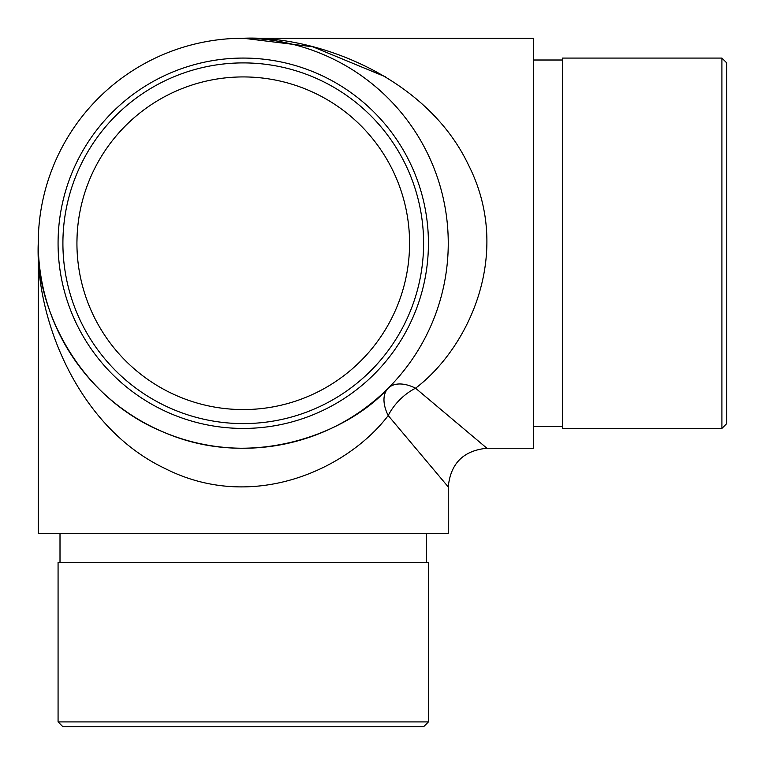 <?xml version="1.0" encoding="UTF-8"?>
<svg xmlns="http://www.w3.org/2000/svg" width="765" height="765" viewBox="0 0 765 765"><rect width="100%" height="100%" fill="white"/><g stroke="black" fill="none" stroke-linecap="round" stroke-linejoin="round"><path stroke-width="1.15" d="M388.209 388.209A38.68 22.328 45 0 1 415.567 388.209L486.932 448.252L415.567 388.209C469.586 347.1 513.047 252.412 468.39 164.8C426.334 76.28 316.012 35.19 243.251 38.25L533.348 38.25L533.348 448.252L486.932 448.252C463.447 450.556 450.556 463.447 448.252 486.932L448.252 533.348L38.25 533.348L38.25 243.251C35.19 304.46 76.28 397.274 164.8 432.655C252.412 470.226 347.1 433.659 388.209 388.209A38.68 22.328 45 0 0 388.209 415.567L448.252 486.932L388.209 415.567C347.1 469.586 252.412 513.047 164.8 468.39C76.28 426.334 35.19 316.012 38.25 243.251L38.269 245.967M409.571 243.251A166.321 166.321 0 0 0 160.095 99.211A166.321 166.321 0 0 0 160.095 387.291A166.321 166.321 0 0 0 409.571 243.251L409.571 241.663M79.254 270.963L79.656 273.258M79.101 270.064L79.904 274.568M77.102 235.582L76.93 242.266M77.198 233.736L77.102 235.716M448.252 243.251A205.001 205.001 0 0 0 140.75 65.713A205.001 205.001 0 0 0 140.75 420.788A205.001 205.001 0 0 0 448.252 243.251M423.6 243.251A180.349 180.349 0 0 0 153.077 87.067A180.349 180.349 0 0 0 153.077 399.435A180.349 180.349 0 0 0 423.6 243.251M428.429 243.251A185.178 185.178 0 0 1 150.667 403.624A185.178 185.178 0 0 1 150.667 82.878A185.178 185.178 0 0 1 428.429 243.251M428.429 721.911L423.6 726.75L62.912 726.75L58.073 721.911L428.429 721.911L428.429 562.361L58.073 562.361L58.073 721.911M77.102 235.763L77.026 237.676M77.141 234.884L76.997 238.565M385.713 76.93L312.799 46.78L243.308 38.25M415.567 388.209A38.68 22.328 -45 0 0 388.209 415.567M721.911 58.073L726.75 62.912L726.75 423.6L721.911 428.429L721.911 58.073L562.361 58.073L562.361 428.429L721.911 428.429M426.497 562.361L426.497 533.348M60.005 562.361L60.005 533.348M562.361 60.005L533.348 60.005M562.361 426.497L533.348 426.497"/></g></svg>
